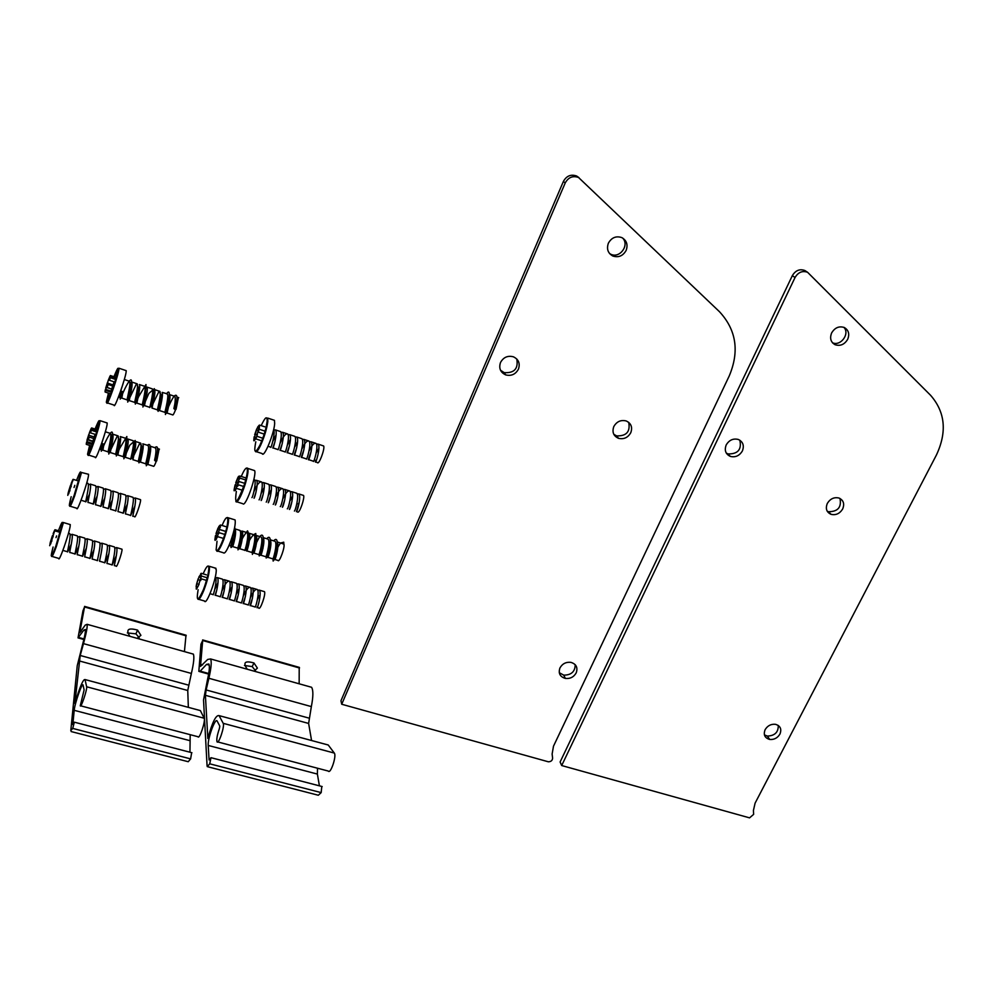 <?xml version="1.0" encoding="UTF-8"?>
<svg xmlns="http://www.w3.org/2000/svg" width="993" height="993" viewBox="0 0 993 993"><rect width="100%" height="100%" fill="white"/><g stroke="black" fill="none" stroke-linecap="round" stroke-linejoin="round"><path stroke-width="1.49" d="M255.511 670.734L252.172 666.576L244.464 665.484M247.269 669.245C242.664 662.492 244.886 660.407 253.96 662.976L257.398 668.115L254.059 671.144M311.566 740.505L308.624 723.438L311.355 706.594C313.291 696.565 313.366 690.123 311.579 687.28L309.295 686.647M206.134 689.949L205.402 695.311L207.835 738.482C212.229 722.383 215.977 714.761 219.068 715.618L223.202 723.326C224.977 725.883 218.485 745.209 217.008 741.746C216.412 739.338 217.194 735.006 219.341 728.75L219.813 726.131L217.194 721.129C215.469 716.934 207.562 738.407 208.22 745.445L209.076 759.955L210.988 757.684L209.722 763.816L207.264 766.621L207.065 765.69L203.528 699.953L207.475 679.746C209.362 671.479 209.821 666.241 208.878 664.019L206.544 664.379L200.189 671.156L198.836 671.38L200.971 644.172L202.684 640.522L200.499 666.402L207.723 659.426L210.603 658.955C211.782 661.673 211.211 668.115 208.89 678.281L206.134 689.949L309.009 718.113M299.154 683.805L299.203 667.346M207.847 766.782L318.319 795.244L321.173 792.613L321.794 786.456M319.423 785.848L317.375 774.068L317.537 768.222M217.74 741.932L328.261 771.052C330.495 774.652 336.838 755.772 334.306 753.066L328.224 744.986L326.399 744.489M219.068 715.618L328.224 744.998L219.068 715.618M139.169 637.692L135.929 633.844L127.34 632.938M129.934 636.327C125.552 629.562 128.109 627.489 137.58 630.108L140.919 635.346L137.059 638.325M188.347 707.351L187.751 690.495L191.376 673.44C193.759 663.25 194.417 656.82 193.35 654.114L191.711 653.655M80.21 655.479L74.872 703.429C79.8 686.995 83.176 679.038 85.026 679.547L86.639 686.771C87.434 689.13 80.756 709.014 80.272 705.725L84.12 689.912L83.114 685.22C82.568 681.248 74.711 703.379 74.202 710.318L72.824 724.642L74.338 722.184L72.725 728.415L70.801 730.55L77.243 665.67L82.394 645.227C84.678 636.848 85.671 631.61 85.361 629.512L83.834 630.121L78.025 637.891L82.965 610.769L84.529 606.971L79.738 632.789L85.237 625.094L87.123 624.324C87.508 626.881 86.292 633.311 83.486 643.625L80.21 655.479L188.546 685.133M184.425 651.619L186.001 635.197M71.148 731.556L188.236 761.718L190.619 758.888L191.661 752.657M189.948 752.21L190.197 734.683M80.706 705.837L197.942 736.719C199.283 740.17 205.799 720.757 204.161 718.237L200.375 710.591L199.047 710.231M559.282 672.708L563.751 675.141C571.31 675.116 575.133 671.628 575.195 664.677M559.94 667.954C562.373 663.696 566.022 661.835 570.888 662.356C576.238 664.044 578.013 667.544 576.225 672.844C573.817 677.052 570.193 678.914 565.377 678.43C559.978 676.804 558.165 673.304 559.94 667.954M613.811 434.313L616.591 435.877C626.434 436.2 630.468 431.694 628.693 422.348M613.798 426.58C616.678 421.566 620.799 419.679 626.161 420.945C631.151 423.291 632.702 427.213 630.778 432.687C627.936 437.652 623.84 439.539 618.527 438.335C613.488 436.026 611.911 432.116 613.798 426.58M500.497 370.203L504.196 372.636C514.287 373.244 518.483 368.688 516.77 358.982M500.484 362.557C503.377 357.294 507.659 355.37 513.344 356.785C518.594 359.317 520.307 363.438 518.458 369.123C515.59 374.324 511.345 376.26 505.71 374.907C500.41 372.412 498.66 368.304 500.484 362.557M609.603 253.575L610.832 254.245C619.756 258.763 629.723 245.209 622.685 238.059M608.361 243.223C611.551 237.588 616.032 235.713 621.792 237.588C626.67 240.43 628.122 244.7 626.161 250.373C622.996 255.946 618.552 257.82 612.83 256.02C607.915 253.227 606.425 248.958 608.361 243.223M341.716 704.248L565.228 182.935C568.356 177.313 572.787 175.488 578.522 177.474L719.478 311.715C736.347 329.974 739.586 351.41 729.197 376.024L553.498 746.177L552.12 754.01L552.604 758.106C552.431 760.489 551.016 761.718 548.347 761.792L341.716 704.248L340.959 700.76L563.391 181.446L565.228 182.935M578.931 177.61L576.623 176.009C570.913 174.036 566.506 175.848 563.391 181.446M764.424 734.894L767.366 736.086C774.801 735.776 778.438 732.226 778.264 725.424M765.131 729.656C767.577 725.684 771.015 723.897 775.459 724.307C780.386 725.809 781.876 729.073 779.927 734.1C777.519 738.035 774.106 739.822 769.699 739.45C764.734 737.998 763.207 734.733 765.131 729.656M827.206 511.196L828.398 511.705C837.819 511.743 841.679 507.324 839.979 498.461M827.318 503.439C830.222 498.734 834.12 496.934 838.998 498.039C843.491 500.187 844.72 503.823 842.672 508.962C839.793 513.617 835.932 515.417 831.091 514.349C826.536 512.264 825.282 508.615 827.318 503.439M726.293 453.081L728.006 453.925C737.898 454.111 741.833 449.531 739.822 440.197M726.193 444.976C729.135 440.048 733.182 438.211 738.32 439.465C743.037 441.773 744.39 445.584 742.404 450.896C739.487 455.762 735.478 457.612 730.364 456.408C725.61 454.161 724.22 450.35 726.193 444.976M832.469 342.746C840.587 346.656 850.194 333.71 843.876 327.33M831.65 332.903C834.89 327.616 839.11 325.828 844.335 327.529C848.643 330.123 849.76 334.058 847.674 339.333C844.472 344.559 840.277 346.346 835.088 344.72C830.719 342.175 829.577 338.228 831.65 332.903M561.69 765.541L795.058 277.481C798.235 272.219 802.406 270.481 807.582 272.281L930.615 395.326C945.262 412.12 947.185 432.054 936.374 455.104L755.102 803.138L753.414 810.511L753.65 814.347L749.566 817.86L561.69 765.541L560.114 761.991L792.327 275.669L795.058 277.481M806.279 271.437L804.814 270.493C799.65 268.693 795.492 270.419 792.327 275.669M110.074 448.141L108.287 451.889C107.17 454.198 111.762 437.454 110.695 433.867L109.826 433.221M100.715 449.481L101.708 443.424L103.917 444.132L102.912 450.177L108.125 451.852M115.833 454.31C114.791 456.569 119.371 439.949 118.279 436.275L117.397 435.654M110.856 434.946L112.892 434.562C113.972 438.161 109.367 454.893 110.471 452.585M123.368 456.681C122.35 459.002 126.967 442.357 125.813 438.72L124.907 438.062M133.149 454L130.877 459.051C129.909 461.41 134.552 444.74 133.335 441.14L132.392 440.47M120.463 436.982C121.556 440.644 116.975 457.252 118.006 455.005L123.231 456.643M142.533 452.274L138.35 461.447C137.456 463.756 142.073 447.198 140.845 443.536L139.914 442.878M127.998 439.415C129.164 443.052 124.535 459.697 125.54 457.376L130.753 459.027M150.08 454.372L145.81 463.818C144.966 466.127 149.595 449.63 148.329 445.931L147.374 445.274M135.507 441.835C136.736 445.435 132.081 462.105 133.037 459.734L138.25 461.41M154.846 447.682C158.272 444.74 158.545 449.27 155.64 461.273L154.573 460.268C155.814 454.893 156.211 450.921 155.777 448.352L154.771 447.657M143.004 444.231C144.258 447.893 139.628 464.451 140.51 462.13L145.723 463.781M156.36 461.062C154.759 465.171 153.791 466.896 153.431 466.226L147.969 464.488C147.125 466.822 151.768 450.325 150.477 446.627M159.103 449.047L157.179 458.803M157.167 458.791L156.72 460.951L155.64 461.273M103.917 444.132L102.751 444.43C100.703 452.138 100.727 453.267 102.825 447.843C106.586 438.571 112.519 427.499 112.544 434.028C112.023 441.959 107.716 456.693 108.945 453.64L117.335 435.989M117.534 435.704L119.731 440.52L116.318 455.961L119.694 448.364L126.843 436.523L126.21 448.824L123.852 458.766L129.735 445.274L135.172 440.458L132.367 458.555L139.703 443.312L142.471 447.111L138.97 462.862L141.751 456.172M147.436 445.298C150.799 442.456 151.023 447.098 148.081 459.188C145.288 468.361 145.71 468.001 149.347 458.108M102.751 444.43L101.708 443.424L100.876 445.621M157.924 449.035L157.179 458.791M92.448 444.591L87.061 442.878L86.242 444.07L89.569 432.315L91.592 427.946L91.443 430.279M86.292 444.355L91.865 446.155M92.399 443.374L92.25 444.529M95.067 434.338L92.188 443.312M94.484 438.769L89.32 437.119L88.141 439.949L93.429 441.835M96.656 431.955L91.232 430.192L90.648 432.923L95.849 434.586M96.582 431.93L97.091 429.708M89.569 432.315L91.157 428.554M86.962 440.234L88.799 434.462M91.468 428.157L91.232 430.192M86.242 444.07L86.614 442.022M95.055 429.063C99.921 417.122 100.479 418.016 96.731 431.707C92.771 444.988 86.95 459.027 87.657 453.652L89.631 445.423M106.71 422.819L107.194 423.651C106.872 429.907 95.328 462.49 95.303 457.19L88.613 455.079M89.581 493.98L85.932 501.726C84.753 504.134 89.718 485.664 88.092 483.442L87.396 483.219M97.202 495.979L93.454 504.047C92.349 506.43 97.289 488.035 95.626 485.776L94.931 485.552M88.402 484.969L90.264 484.112C91.915 486.347 86.95 504.804 88.104 502.396L93.454 504.034M101.187 505.909L100.951 506.343C99.908 508.701 104.836 490.418 103.148 488.072L102.44 487.873M95.961 487.215L97.798 486.446C99.474 488.705 94.521 507.088 95.613 504.705L100.951 506.331M112.37 499.976L108.436 508.602C107.418 511.035 112.383 492.714 110.62 490.405L109.888 490.17M104.799 497.977L101.187 505.896M103.471 489.499L105.308 488.742C107.008 491.088 102.08 509.372 103.111 507.001L108.423 508.615M116.094 510.464L115.883 510.886C114.927 513.331 119.905 494.998 118.08 492.727L117.335 492.478M110.955 491.771L112.78 491.076C114.555 493.384 109.59 511.693 110.583 509.26L115.883 510.886M127.439 503.972L123.306 513.17C122.424 515.578 127.365 497.369 125.528 495.01L124.795 494.787M118.44 494.005L120.227 493.397C122.065 495.668 117.087 513.989 118.03 511.544L123.306 513.158M134.924 505.983L130.716 515.429C129.884 517.862 134.837 499.678 132.95 497.294L132.181 497.071M125.888 496.252L127.675 495.681C129.524 498.027 124.584 516.236 125.441 513.828L130.716 515.429M140.199 499.553L140.547 499.665C141.267 501.639 135.048 519.451 134.638 516.621L132.851 516.075C132.032 518.52 136.984 500.348 135.085 497.965L140.547 499.665M133.298 498.523L135.085 497.965M68.939 493.198L68.107 493.149L70.416 485.577L72.985 480.401M72.985 479.569L68.616 493.968M67.797 495.383L68.107 493.149M68.591 491.349L70.416 485.577M76.56 480.389C79.477 472.755 80.855 470.297 80.681 473.028L74.103 495.42C68.939 508.776 67.958 509.21 71.186 496.711M74.053 487.501L74.785 485.341M71.173 483.479L72.7 479.892M88.079 474.133L88.538 475.163C88.005 481.866 76.871 513.431 76.858 508.267L70.193 506.244M71.297 544.152L67.71 551.798C66.543 554.181 71.422 535.835 69.808 533.663L69.125 533.44M78.881 546.051L75.195 554.02C74.078 556.378 78.956 538.094 77.293 535.897L76.622 535.674M70.118 535.19L71.968 534.308C73.606 536.481 68.716 554.826 69.882 552.443M86.428 547.975L82.642 556.229C81.6 558.562 86.453 540.378 84.765 538.094L84.082 537.896M77.628 537.337L79.452 536.53C81.128 538.74 76.25 557.023 77.342 554.653L82.655 556.217M93.95 549.874L90.09 558.389C89.085 560.784 93.95 542.575 92.212 540.316L91.48 540.105M85.1 539.522L86.925 538.74C88.613 541.024 83.772 559.196 84.79 556.85L90.078 558.401M97.748 560.052L97.5 560.573C96.544 562.994 101.423 544.76 99.623 542.55L98.89 542.315M92.548 541.694L94.347 540.962C96.11 543.221 91.244 561.417 92.225 559.022L97.488 560.573M108.92 553.684L104.873 562.758C103.992 565.141 108.845 547.019 107.021 544.735L106.301 544.524M99.983 543.829L101.758 543.183C103.57 545.405 98.692 563.627 99.635 561.194M116.367 555.596L112.246 564.918C111.415 567.326 116.268 549.253 114.406 546.932L113.649 546.709M107.381 545.976L109.156 545.38C110.993 547.664 106.139 565.774 107.008 563.391L112.246 564.918M121.655 549.104L121.99 549.203C122.698 551.127 116.591 568.852 116.181 566.072L114.369 565.538M114.754 548.148L116.529 547.565C118.403 549.886 113.55 567.946 114.369 565.551M50.842 543.543L50.072 543.32L50.569 541.483L54.851 530.709M54.851 530.001L50.606 544.102M49.7 545.703L50.209 543.357M50.569 541.483L52.393 535.736M58.413 530.746C61.355 522.988 62.696 520.63 62.422 523.646L55.794 546.187C50.842 558.985 49.935 559.27 53.088 547.031M56.005 537.623L56.589 535.897M53.138 533.663L54.603 530.25M69.82 524.453L70.242 525.682C69.51 532.794 58.761 563.416 58.748 558.401L52.108 556.452M210.019 593.69L213.073 594.584C212.949 597.178 217.839 579.428 215.32 577.032L215.332 577.02M215.704 577.74L217.355 577.641C219.887 580.036 214.997 597.774 215.121 595.167L220.123 596.656C220.049 599.251 224.914 581.538 222.37 579.13L221.464 578.845M218.001 582.68L214.761 589.432M215.121 595.167L216.834 589.892M222.767 579.8L224.406 579.738C226.963 582.146 222.097 599.846 222.147 597.252L227.136 598.729C227.124 601.286 231.977 583.698 229.408 581.203C227.31 580.719 224.828 583.996 221.948 591.034M222.147 597.252L224.021 591.505M229.793 581.886L231.443 581.811C234.013 584.306 229.16 601.895 229.16 599.325L234.137 600.777C234.162 603.384 239.04 585.771 236.408 583.301L235.453 583.015M232.139 586.553L229.098 592.697M229.16 599.325L231.17 593.169M236.793 583.958L238.432 583.909C241.063 586.379 236.197 603.98 236.16 601.373L241.125 602.838C241.187 605.469 246.065 587.819 243.397 585.398L242.429 585.1M239.176 588.514L236.235 594.348M236.16 601.373L238.283 594.832M243.769 586.007L245.408 585.994C248.089 588.427 243.211 606.065 243.136 603.421L248.076 604.886C248.213 607.493 253.066 589.954 250.373 587.459C248.449 586.776 246.103 589.619 243.347 595.999M243.136 603.421L245.395 596.483M250.087 605.469L255.015 606.922C255.189 609.541 260.042 592.051 257.311 589.519C255.437 588.799 253.128 591.53 250.41 597.712M250.745 588.067L252.371 588.067C255.077 590.55 250.224 608.088 250.075 605.482L252.445 598.208M263.877 591.493L264.473 591.667C266.099 593.826 260.067 610.993 258.726 608.014L257.088 606.934M260.054 595.837L259.359 595.626L257.448 599.449M257.683 590.127L259.322 590.115C262.053 592.647 257.199 610.136 257.013 607.517M200.685 573.755L201.231 576.325L198.476 585.485L196.341 589.184L197.086 586.342L196.105 586.391L198.103 578.956L200.549 574.637L198.885 576.958M197.247 587.93L196.676 588.675M196.242 588.837L196.304 586.441M201.12 573.569L201.269 575.99L206.519 577.566M196.453 584.567L198.103 578.956M203.143 573.867C206.37 566.457 208.257 564.334 208.815 567.512C208.766 572.688 206.966 580.073 203.404 589.668C197.88 601.882 196.118 601.907 198.128 589.718M200.698 580.508L201.256 578.832M214.935 567.984L216.189 569.411C217.182 576.834 206.259 606.375 204.521 601.013L198.823 599.35M229.011 545.467L230.463 545.914C231.257 545.418 232.263 540.912 233.492 532.372M235.118 529.232C237.054 532.831 232.374 548.992 232.511 546.547L237.55 548.074C237.464 550.693 242.478 532.906 239.921 530.411L238.965 530.125M235.502 533.899L234.435 535.798M232.511 546.547L234.311 541.098M241.957 531.044C244.526 533.551 239.512 551.326 239.586 548.682L244.613 550.221C244.576 552.89 249.591 535.103 246.984 532.62L246.028 532.31M242.627 535.947L241.473 537.97M239.586 548.682L241.535 542.811M249.02 533.253C251.639 535.736 246.624 553.511 246.649 550.842L251.639 552.393C251.676 555 256.666 537.337 254.047 534.78L253.103 534.495M249.715 537.995L248.498 540.13M246.649 550.842L248.746 544.524M253.674 553.002L258.664 554.528C258.739 557.16 263.741 539.509 261.072 536.952L260.092 536.654M256.79 540.031L255.499 542.29M256.393 535.897C258.279 539.82 253.662 555.459 253.674 553.014L255.896 546.311M263.095 537.573C265.776 540.142 260.774 557.781 260.687 555.149L265.665 556.663C265.776 559.357 270.804 541.644 268.073 539.137L267.067 538.814M263.853 542.066L262.475 544.425M260.687 555.149L263.033 548.099M270.481 540.403C272.318 544.512 267.725 559.779 267.688 557.259L272.641 558.798C272.814 561.479 277.817 543.841 275.061 541.297L274.08 540.986M270.878 544.114L269.438 546.572M267.688 557.259L270.146 549.861M283.861 544.09L282.124 543.556L283.75 542.178L283.861 544.09C285.339 546.684 279.244 563.403 277.916 560.412L274.651 559.407L277.233 551.661M282.124 543.556L281.056 543.146M277.879 546.15L276.377 548.719M277.481 542.563C279.318 546.758 274.751 561.877 274.651 559.407M234.708 527.184C235.316 533.34 234.298 539.919 231.642 546.92C230.016 549.191 231.257 545.393 235.341 535.512M238.742 530.051L242.255 531.876C240.827 542.29 239.387 548.273 237.972 549.849C239.809 542.737 243 536.406 247.518 530.87C249.491 534.457 249.02 541.024 246.127 550.556L245.445 549.948C248.734 540.403 252.172 534.929 255.784 533.514C256.157 541.011 255.015 547.975 252.383 554.417C252.247 551.711 254.618 545.889 259.483 536.928M259.806 536.568C264.647 530.721 264.026 544.114 260.96 552.878C257.832 559.071 258.763 555.881 263.778 543.295M266.782 538.727C271.66 532.856 271.077 546.411 267.973 555.087C264.808 561.157 265.764 557.88 270.816 545.281M273.72 540.875C279.244 534.358 277.643 551.587 274.316 559.096C271.015 566.581 274.639 550.631 280.249 543.494M280.659 543.022L283.75 542.178M220.372 525.731L217.219 537.474L214.873 539.745L218.013 528.065L220.533 525.012L220.272 527.469M214.873 539.745L215.456 535.661M216.524 539.013L215.059 540.366M216.04 533.502L218.013 528.065M218.783 526.526L220.185 525.123M222.072 525.496C228.738 509.173 230.066 520.729 223.375 538.715C219.714 548.198 217.293 551.959 216.114 550.023L217.033 541.185M234.05 519.587L235.068 519.91C235.825 523.448 234.385 530.498 230.761 541.048C227.198 550.283 224.753 554.193 223.388 552.766L217.69 551.041M129.698 381.585L128.854 381.051M119.632 397.399L120.712 390.994L122.933 391.726L121.829 398.119L127.079 399.869M134.825 402.438C133.77 404.734 138.548 387.568 137.319 384.117L136.463 383.583M129.078 396.058L127.241 399.918C126.111 402.264 130.902 384.961 129.698 381.597M129.884 382.789L131.895 382.33C133.124 385.706 128.32 402.997 129.438 400.638M142.409 404.921L142.409 404.921C141.378 407.291 146.207 390.075 144.904 386.662L144.022 386.103M149.955 407.403L149.955 407.403C148.975 409.799 153.828 392.57 152.475 389.194L151.557 388.611M139.517 384.85C140.758 388.3 135.979 405.467 137.022 403.158L142.272 404.871M161.735 400.576L157.477 409.886C156.571 412.244 161.4 395.14 160.022 391.689L159.116 391.13M147.101 387.394C148.404 390.808 143.575 408.011 144.593 405.628L149.844 407.366M167.544 394.184L166.613 393.625M154.647 389.914C156.025 393.302 151.159 410.519 152.128 408.098L157.378 409.848M167.383 393.886L162.194 392.409C163.584 395.872 158.756 412.964 159.637 410.593L164.888 412.318M174.135 396.133C177.586 393.154 177.871 397.622 174.991 409.55L173.887 408.57C175.153 403.108 175.538 399.149 175.029 396.716L174.06 396.12M169.331 402.773L164.975 412.356C164.118 414.726 168.959 397.672 167.544 394.196M175.699 409.377C174.011 413.709 172.968 415.546 172.596 414.851L167.134 413.063C166.29 415.446 171.144 398.392 169.716 394.916M178.38 397.548L176.059 409.29L174.991 409.55M122.933 391.726L121.779 391.962C119.644 399.943 119.607 401.271 121.667 395.946C125.428 386.687 131.548 375.28 131.597 381.821C131.076 389.815 126.645 404.796 127.898 401.668L136.463 383.844M136.612 383.633L138.821 388.548L135.309 404.114L138.735 396.43L145.996 384.564L145.301 397.051L142.893 407.006L148.876 393.389L154.362 388.66L151.47 406.845L158.942 391.503L161.685 395.524L158.086 411.363L160.965 404.474M166.526 393.861C171.715 386.252 168.661 404.374 166.005 412.505C163.349 420.722 168.872 403.53 173.986 396.344M121.779 391.962L120.712 390.994L119.88 393.216M177.188 397.423L176.506 407.093M111.328 392.247L105.916 390.472L105.059 391.763L108.324 380.133L110.422 375.54L110.322 377.688M105.109 392.012L110.719 393.886M111.216 391.23L111.117 392.185M114.083 381.821L110.993 391.155M114.133 381.833L108.771 380.058M113.438 386.252L108.237 384.527L107.045 387.382L112.37 389.368M110.211 377.961L109.565 380.319L114.816 382.057M115.511 379.413L116.007 377.402L110.422 375.54M108.324 380.133L109.975 376.21M105.705 388.114L107.529 382.33M110.322 375.739L110.149 377.601M105.059 391.763L105.246 389.852M113.922 376.707C118.85 364.716 119.458 365.511 115.734 379.078C111.799 392.26 105.854 406.609 106.412 401.656L108.436 393.116M125.701 370.476L126.21 371.134C126.123 376.906 114.133 410.556 114.108 405.119L107.393 402.91M251.924 497.58L251.999 497.605C252.743 497.319 256.715 481.816 254.431 479.656L253.885 479.358M259.049 499.839L259.123 499.876C259.905 499.566 263.877 484.137 261.556 481.94C259.434 481.394 256.864 484.671 253.848 491.796M254.816 480.376L256.492 480.327C258.776 482.486 254.816 497.977 254.059 498.25L255.958 492.317M266.223 502.11C267.043 501.875 271.027 486.384 268.656 484.249L267.663 483.914M264.275 487.451L261.122 493.62M261.929 482.648L263.604 482.61C265.938 484.807 261.978 500.224 261.171 500.534L263.207 494.154M273.212 504.332L273.298 504.357C274.167 504.146 278.139 488.668 275.731 486.52L274.763 486.198M271.399 489.599L268.358 495.42M269.016 484.894L270.692 484.907C273.087 487.054 269.091 502.532 268.271 502.768L270.444 495.954M280.262 506.567L280.361 506.616C281.28 506.343 285.227 490.989 282.794 488.767C280.845 488.022 278.437 490.865 275.558 497.294M276.116 487.141L277.779 487.178C280.187 489.326 276.215 504.792 275.346 505.003L277.63 497.828M287.3 508.801L287.399 508.85C288.342 508.615 292.314 493.248 289.832 491.038C287.933 490.232 285.562 492.95 282.72 499.194M283.166 489.4L284.83 489.412C287.262 491.647 283.328 506.989 282.397 507.262L284.78 499.74M294.424 511.047C295.393 510.899 299.365 495.47 296.845 493.31L295.827 492.962M292.65 495.991L289.869 501.068M290.192 491.647L291.855 491.696C294.35 493.893 290.39 509.26 289.435 509.483M297.205 493.869L298.868 493.955C301.4 496.128 297.428 511.544 296.448 511.693L299.389 501.366M302.902 495.234L303.523 495.433C305.012 497.307 299.985 512.314 297.925 512.177L297.59 512.065M297.267 510.042L298.508 503.997L296.882 503.488M289.422 509.483L291.93 501.614M239.735 477.062L235.986 489.214L234.087 490.753L234.112 489.673L237.848 477.583L238.568 476.367L239.052 477.633L239.958 476.057L239.673 477.683M235.415 490.468L234.149 490.691M238.568 476.367L239.698 476.044M234.112 489.673L235.08 484.882M241.262 476.466C243.422 471.427 245.122 468.634 246.388 468.088C248.126 468.473 247.53 473.735 244.588 483.914C237.066 503.749 234.311 506.269 236.346 491.461M237.786 486.16L238.221 484.745M235.775 482.66L237.848 477.583M253.525 470.26L254.58 470.595C256.964 474.133 246.835 504.32 243.335 504.096M268.048 446.279L270.779 447.185C270.63 449.742 275.632 433.283 273.646 429.584M273.783 429.944L275.483 429.907C278.052 432.551 272.752 450.537 272.852 447.868L277.928 449.531C277.866 452.262 283.191 434.214 280.572 431.62L279.579 431.272M276.104 434.909L272.802 441.339M272.852 447.868L274.912 441.897M279.989 450.214L285.065 451.889C285.053 454.595 290.366 436.635 287.722 434.003C285.661 433.296 283.129 436.374 280.113 443.226M280.945 432.303L282.633 432.303C285.276 434.909 279.939 452.945 280.001 450.201L282.223 443.784M288.094 434.649L289.782 434.686C292.438 437.33 287.126 455.278 287.114 452.56L292.165 454.235C292.215 456.917 297.515 439.055 294.847 436.349L293.866 436.039M290.452 439.39L287.387 445.162M287.114 452.56L289.484 445.733M295.219 437.019L296.895 437.032C299.588 439.75 294.276 457.587 294.213 454.906L299.253 456.557C299.34 459.3 304.677 441.389 301.934 438.732L300.916 438.385M297.615 441.612L294.623 447.16M294.213 454.906L296.708 447.719M302.306 439.365L303.982 439.415C306.738 442.071 301.388 459.97 301.301 457.214L306.328 458.878C306.452 461.658 311.802 443.747 309.022 441.103C307.122 440.247 304.727 442.915 301.835 449.109M301.301 457.214L303.92 449.68M309.382 441.686L311.057 441.786C313.862 444.43 308.5 462.328 308.364 459.548L313.354 461.211C313.565 463.93 318.89 446.167 316.084 443.437C314.235 442.555 311.876 445.1 309.034 451.07M308.364 459.548L311.094 451.654M322.973 445.745L323.606 445.956C325.307 448.265 318.765 465.667 317.388 462.527L315.389 461.869L315.7 460.255M318.902 448.315L316.184 453.106M316.444 444.02L318.12 444.119C320.925 446.85 315.6 464.6 315.389 461.882M259.421 425.637L256.504 437.094L253.761 440.482L256.666 429.063L259.558 425.078L259.297 428.045M260.936 440.569L255.697 438.844L254.047 440.855M253.761 440.482L254.134 436.821M254.667 434.723L256.666 429.063M261.184 425.612C265.305 416.861 267.303 415.459 267.154 421.417C266.161 428.703 263.741 436.659 259.881 445.286C255.015 454.186 253.649 453.019 255.797 441.773M257.485 427.325L259.136 425.277M273.398 419.989L274.465 420.337L274.664 423.663C274.018 434.078 263.753 458.642 262.189 453.578L256.467 451.703M308.624 723.438L205.402 695.311M311.355 706.594L208.89 678.281M202.609 664.913L200.387 664.292M299.501 668.004L202.684 640.522M208.729 673.527L200.189 671.156M209.213 665.124L206.544 664.379M321.173 792.613L209.722 763.816M317.375 774.068L208.22 745.445M334.306 753.066L223.202 723.326M187.751 690.495L79.03 660.866M191.376 673.44L83.486 643.625M81.277 631.089L79.937 630.716M186.163 635.83L84.529 606.971M84.02 638.946L78.906 637.531M85.435 630.567L83.834 630.121M190.619 758.888L72.725 728.415M189.526 740.555L74.202 710.318M204.161 718.237L86.639 686.771M200.375 710.591L85.026 679.56M104.277 435.368L101.708 443.424M87.483 439.415L92.895 441.14M88.799 435.244L94.211 436.97M90.065 432.265L90.686 432.476M91.493 428.964L96.917 430.701M88.141 454.509L90.214 445.609M100.008 421.33C99.598 427.573 88.067 460.206 88.141 454.931C87.657 460.305 100.194 424.222 100.032 420.66L100.008 421.33M95.651 429.249L99.312 420.846M85.77 486.297L82.245 497.034M70.416 486.384L71.273 486.644M69.1 490.542L70.007 490.815M81.401 472.929L74.711 495.73C71.719 503.873 70.056 507.324 69.721 506.107L74.388 495.594L81.401 472.929M80.731 472.283L88.576 474.294M67.623 536.257L63.962 547.453M54.851 530.821L60.213 532.409M52.381 536.543L53.212 536.791M51.065 540.688L51.959 540.962M62.509 522.703L63.217 522.479L63.142 523.547L56.39 546.485C53.535 554.243 51.959 557.52 51.661 556.328L51.661 555.881M200.549 574.637L201.169 574.823M200.785 578.696L205.861 580.197M199.581 577.045L201.082 577.492M198.153 579.751L200.263 580.371M196.962 583.797L199.072 584.43M208.257 565.998L209.498 567.413C209.449 572.688 207.611 580.21 203.987 589.979C200.946 597.414 198.898 600.442 197.843 599.064L197.83 599.027M219.093 532.682L224.195 534.246M225.063 531.243L219.887 529.641L225.014 531.205M217.653 536.642L222.755 538.206M215.295 538.914L216.064 539.149M215.853 536.009L217.616 536.543M217.963 529.008L219.85 529.592M216.536 532.931L218.708 533.601M223.984 538.976C220.434 548.223 218.001 552.145 216.685 550.73C218.162 556.465 230.475 521.821 228.365 517.812C229.073 521.35 227.608 528.4 223.984 538.976M227.335 517.514L235.068 519.91M123.157 383.422L120.712 390.994M106.226 387.282L111.675 389.082M107.542 383.099L112.991 384.912M110.372 376.533L115.796 378.333M106.909 402.339L109.031 393.302M118.986 368.701C118.812 374.46 106.834 408.173 106.909 402.761C106.425 408.21 119.16 371.854 118.999 368.229L118.986 368.701M114.518 376.906L118.266 368.391M237.749 478.564L239.45 479.098M239.636 478.043L244.762 479.681M244.055 483.119L238.941 481.518M237.972 484.671L243.099 486.309M236.458 488.357L241.584 489.983M236.26 482.226L238.63 482.983M234.584 488.817L235.974 489.251M247.058 467.976L247.828 468.423C248.511 470.756 247.642 475.982 245.246 484.087C241.82 494.564 238.928 500.522 236.582 501.961L236.235 501.937M254.58 470.595L247.828 468.423C248.337 470.707 247.356 475.895 244.911 483.988C240.728 495.408 238.357 500.969 237.799 500.671L235.862 501.49M259.123 429.199L264.287 430.912M258.366 432.178L263.53 433.891M256.914 436.287L262.078 438M256.641 429.994L258.85 430.726M255.189 434.078L257.41 434.81M254.171 439.676L254.804 439.887M255.424 451.356C256.082 452.671 257.671 450.735 260.166 445.534L265.466 431.185L267.676 418.065L267.849 421.38C266.856 428.802 264.386 436.895 260.451 445.671C258.329 450.04 256.777 452.076 255.797 451.803M253.96 662.976L252.172 666.576M311.579 687.28L210.603 658.955M299.389 667.408L202.646 639.926M208.642 674.098L199.643 671.603M322.179 786.555L210.988 757.684M137.58 630.108L135.929 633.844M193.35 654.114L87.123 624.324M186.138 635.235L84.579 606.388M83.884 639.517L78.509 638.027M191.934 752.731L74.338 722.184M200.363 710.578L85.026 679.547M563.751 675.141L565.377 678.43M616.591 435.877L618.527 438.335M504.196 372.636L505.71 374.907M610.832 254.245L612.83 256.02M576.623 176.009L578.522 177.474M767.366 736.086L769.699 739.45M828.398 511.705L831.091 514.349M728.006 453.925L730.364 456.408M832.618 342.92L835.088 344.72M804.814 270.493L807.582 272.281M99.573 449.134L100.529 449.444M105.332 431.781L110.533 433.444M112.718 434.152L118.093 435.877M110.471 452.597L115.684 454.248M120.29 436.585L125.639 438.298M127.824 439.005L133.161 440.718M135.321 441.413L140.658 443.126M142.806 443.821L148.131 445.522M150.303 446.217L155.578 447.917M157.726 448.6L159.463 449.159M87.372 441.786L92.473 443.399M91.592 427.946L97.14 429.721M100.032 420.66L107.207 422.981M81.066 500.249L85.932 501.738M86.726 483.008L88.092 483.43M90.276 484.1L95.626 485.763M97.798 486.433L103.135 488.084M105.295 488.755L110.62 490.405M112.78 491.076L118.08 492.714M120.24 493.372L125.528 495.01M127.675 495.681L132.95 497.307M73.11 479.321L78.621 481.034M62.894 550.395L67.71 551.823M68.48 533.253L69.808 533.651M69.87 552.456L75.195 554.02M71.98 534.296L77.305 535.885M79.452 536.53L84.765 538.107M86.912 538.752L92.212 540.329M94.347 540.962L99.623 542.538M99.623 561.206L104.886 562.758M101.758 543.171L107.021 544.735M109.156 545.38L114.394 546.932M116.516 547.565L121.99 549.203M55 529.728L60.461 531.354M70.304 524.602L63.217 522.479L56.067 546.361L51.984 556.415M217.368 577.628L222.382 579.118M224.406 579.726L229.408 581.215M231.431 581.824L236.408 583.301M238.432 583.909L243.397 585.386M245.408 585.982L250.373 587.459M252.371 588.067L257.311 589.532M259.31 590.127L264.473 591.667M201.194 573.284L206.345 574.823M197.086 586.342L197.967 586.602M215.94 568.281L209.275 566.283L209.002 571.459L203.677 589.842C200.66 597.314 198.712 600.38 197.843 599.064L198.687 599.313M235.093 528.921L239.921 530.411M242.205 531.118L246.996 532.608M249.032 533.229L254.047 534.78M256.355 535.5L261.072 536.965M263.393 537.685L268.073 539.125M270.419 539.857L275.061 541.297M277.432 542.029L282.024 543.444M215.965 536.083L217.604 536.592M219.962 529.604L224.914 531.118M220.533 525.012L225.709 526.613M219.552 527.345L220.247 527.556M215.593 535.897L217.628 536.53M216.685 550.73L217.554 551.003M118.452 397.026L119.433 397.349M124.311 379.537L129.562 381.287M131.759 382.02L137.183 383.819M129.438 400.651L134.837 402.426M139.38 384.552L144.767 386.351M146.964 387.084L152.326 388.871M154.511 389.591L159.873 391.379M169.567 394.618L174.88 396.381M177.039 397.101L178.752 397.672M106.164 389.566L111.303 391.254M110.186 377.638L115.622 379.45M118.999 368.229L126.21 370.65M256.479 480.327L261.556 481.953M263.604 482.61L268.656 484.236M270.704 484.894L275.731 486.508M277.779 487.166L282.794 488.779M284.83 489.437L289.832 491.038M291.868 491.696L296.857 493.298M298.868 493.943L303.523 495.433M239.958 476.057L245.172 477.72M235.341 485.403L237.377 486.049M236.905 501.837L242.615 503.637M275.483 429.907L280.572 431.607M282.645 432.303L287.722 433.991M289.782 434.673L294.847 436.361M296.895 437.044L301.946 438.732M303.982 439.415L309.022 441.091M311.057 441.773L316.084 443.437M318.108 444.119L323.606 445.956M259.558 425.078L264.783 426.816M259.111 429.187L264.386 430.937M258.292 427.896L259.272 428.219M254.816 437.168L256.393 437.677M267.676 418.065L274.465 420.337"/></g></svg>

